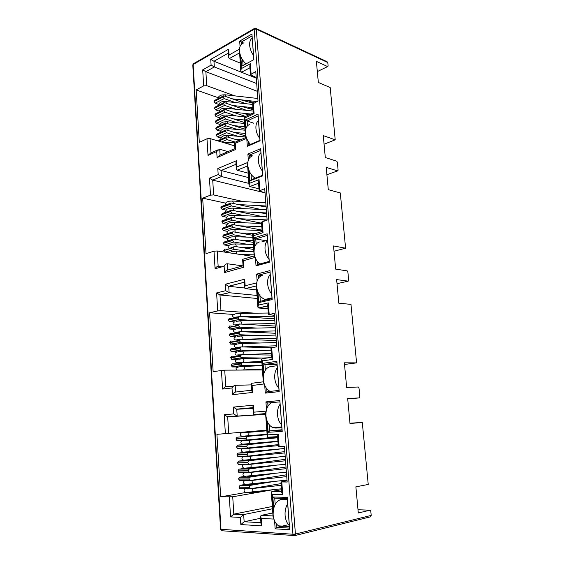 <?xml version="1.0" encoding="UTF-8"?>
<svg xmlns="http://www.w3.org/2000/svg" width="564" height="564" viewBox="0 0 564 564"><rect width="100%" height="100%" fill="white"/><g stroke="black" fill="none" stroke-linecap="round" stroke-linejoin="round"><path stroke-width="0.85" d="M254.279 28.531L193.727 63.577L193.128 64.536L254.124 29.279L254.364 28.426L255.534 28.235L256.296 29.152L254.124 29.279L292.949 534.242L293.661 535.68L294.901 535.567L222.251 530.794M192.789 65.029L193.128 64.536L220.982 529.392L221.659 530.703L220.559 529.279L292.949 534.242L295.416 534.045L371.204 515.404L370.724 516.765L370.097 516.962M256.056 28.482L327.035 61.695L327.797 62.555L328.128 66.023L327.656 66.58L317.328 71.579M358.006 509.757L370.118 510.18L370.788 511.047L371.204 515.404M370.118 510.18L358.302 512.979L355.877 486.845L368.236 484.448L362.292 422.415L349.997 423.536L347.678 398.501L359.374 397.902L359.846 396.922L358.986 387.947L358.33 387.017L346.648 387.412L344.364 362.814L356.582 362.878L350.977 304.384L338.823 303.185L336.637 279.589L348.199 281.147L348.672 280.322L347.861 271.855L347.212 270.875L335.665 269.134L333.514 245.932L345.591 248.188L340.296 192.937L328.29 189.673L326.218 167.395L337.646 170.885L338.118 170.201L337.35 162.199L336.715 161.177L325.301 157.525L323.271 135.614L335.206 139.816L330.194 87.547L318.336 82.443L316.376 61.377L327.656 66.58M335.206 139.816L324.067 144.215M337.646 170.885L326.901 174.727M345.591 248.188L334.008 251.269M348.199 281.147L337.018 283.685M356.582 362.878L344.519 364.471M359.374 397.902L347.72 398.974M349.969 423.204L362.292 422.415M256.275 78.149L241.484 72.248L249.908 67.772M253.187 103.36L240.694 99.772M218.254 97.748L196.145 89.937L203.682 85.869L206.748 85.686L234.744 95.866M247.568 100.533L254.103 102.909M234.73 145.893L210.09 138.596L206.981 138.786L199.311 142.361L196.145 89.937M258.989 188.813L249.789 186.543L258.566 183.222M266.123 206.967L257.974 205.571M225.501 203.111L202.673 198.161L210.499 195.137L213.65 194.932L243.479 201.616M262.027 205.775L266.102 206.685M252.919 256.387L217.196 250.973L213.996 251.191L206.022 253.652L202.673 198.161M267.985 308.755L258.615 308L267.773 305.998M244.177 313.33L240.179 313.14L235.999 313.746M234.384 314.493L209.589 312.766L217.718 310.926L220.968 310.693L255.048 313.196M262.429 369.956L224.726 370.153L213.136 371.606L209.589 312.766M281.69 491.568L271.94 491.42L281.549 489.714M271.615 489.954L232.728 496.771L220.693 496.835L216.921 434.336L266.793 430.149M247.956 492.506L252.376 492.598L262.084 491.068M220.693 496.835L246.249 492.421M266.49 409.633L265.926 401.892L279.864 400.532L282.219 431.432L268.133 432.271L267.364 421.625M240.06 46.452L239.665 41.08L251.932 34.044L253.885 59.636L241.505 66.312L240.786 56.414M246.01 128.275L245.411 119.998L258.037 114.104L260.074 140.817L247.328 146.316L246.771 138.673M256.218 77.487L250.437 74.744L255.767 71.501L258.023 101.019L252.63 104.044L253.285 112.807M265.038 192.74L259.151 191.013L264.72 188.658L267.124 220.045L261.492 222.16L262.189 231.501L263.043 232.692L253.426 235.703L254.343 248.287M254.66 247.081L253.99 237.888L267.16 233.806L269.324 262.239L256.028 265.87L255.464 258.143M248.329 160.141L247.892 154.064L260.674 148.677L262.746 175.883L249.838 180.854L249.105 170.716M274.407 315.269L268.429 314.698L274.259 313.344L276.818 346.797L270.917 347.875L271.665 357.823L272.567 359.402L262.528 360.918L263.543 374.877M263.86 373.516L263.12 363.315L276.875 361.291L279.187 391.606L265.284 393.115L264.72 385.304M257.128 280.971L256.627 274.104L269.966 270.607L272.172 299.569L258.7 302.607L257.945 292.222M266.842 420.272L267.9 434.844L278.2 434.266L277.537 436.141L278.313 446.533L284.425 446.321L287.161 482.044L280.971 481.938L287.062 480.831M273.674 508.354L272.849 497.018L287.245 497.342L289.713 529.737L275.161 528.828L274.59 520.932M253.314 103.297L254.096 113.667L253.292 112.828M253.299 112.87L244.106 117.164L244.875 118.003L245.7 129.339M250.437 74.744L249.789 66.136L250.346 63.774L251.107 73.933M240.306 55.089L241.286 68.632L240.75 70.923L241.484 72.248M203.682 85.869L202.68 69.858L205.867 71.677L257.276 91.297M218.705 104.403L215.173 103.184L224.169 98.601L235.273 102.542M223.224 96L214.68 100.385L214.045 101.513L215.173 103.184M220.996 138.004L217.366 136.911L226.474 132.709L237.98 136.284M225.551 130.065L216.943 134.077L216.238 135.261L217.366 136.911M220.531 131.236L216.921 130.115L226.016 125.835L237.43 129.487M225.078 123.206L216.484 127.288L215.793 128.465L216.921 130.115M220.073 124.489L216.484 123.347L225.551 118.99L236.887 122.719M224.613 116.367L216.033 120.527L215.356 121.69L216.484 123.347M219.615 117.77L216.047 116.6L225.092 112.173L236.344 115.972M224.148 109.557L215.582 113.787L214.919 114.936L216.047 116.6M219.156 111.073L215.603 109.881L224.627 105.376L235.808 109.247M223.689 102.768L215.131 107.075L214.482 108.21L215.603 109.881M262.182 231.416L252.609 234.532L253.426 235.703M258.474 181.953L259.052 179.641L259.87 190.442M248.611 169.383L249.619 183.251L249.048 185.415L249.789 186.543M210.499 195.137L209.441 178.189L212.713 180.106L265.045 192.832M226.002 210.132L222.082 209.322L231.423 205.945L244.099 208.666M230.549 203.202L221.8 206.403L220.933 207.714L222.082 209.322M224.676 249.217L223.704 250.465L224.592 252.094M228.554 245.643L224.401 244.973L233.863 242.019L247.377 244.275M233.017 239.221L224.197 242.012L223.245 243.394L224.401 244.973M228.032 238.494L223.936 237.796L233.369 234.751L246.694 237.099M232.523 231.966L223.718 234.843L222.78 236.203L223.936 237.796M227.518 231.367L223.471 230.634L232.883 227.511L246.031 229.957M232.023 224.733L223.231 227.694L222.315 229.04L223.471 230.634M227.003 224.261L223.006 223.506L232.396 220.291L245.375 222.836M231.529 217.528L222.752 220.566L221.842 221.772L223.006 223.506M226.502 217.189L222.54 216.4L231.91 213.107L244.734 215.737M231.036 210.351L222.279 213.474L221.391 214.799L222.54 216.4M221.934 266.842L218.162 266.349L217.196 250.973M235.949 251.163L232.664 251.403M271.622 357.315L262.302 358.739L261.661 359.367L262.528 360.918M268.429 314.698L267.696 304.962L268.323 302.896L269.183 314.395M257.438 290.876L258.474 305.089L257.868 307.091L258.608 307.895M236.351 318.174L237.909 317.659M217.718 310.926L216.597 292.949L219.974 294.979L257.247 298.483M234.92 321.903L229.393 321.579L239.101 319.548L256.098 320.62M233.517 318.773L229.188 318.498L228.216 320.042L229.393 321.579M238.445 366.952L232.347 366.96L242.21 365.5L262.105 365.514M240.898 363.843L232.142 363.815L231.162 365.458L232.347 366.96M237.804 359.381L231.853 359.324L241.688 357.766L263.226 358.013M239.228 356.293L231.649 356.187L230.655 357.668L231.853 359.324M237.19 351.83L231.353 351.717L241.166 350.061L261.414 350.505M237.804 348.749L231.148 348.594L230.161 350.061L231.353 351.717M236.605 344.308L230.859 344.139L240.645 342.39L259.849 343.011M236.556 341.227L230.662 341.03L229.682 342.623L230.859 344.139M236.034 336.814L230.373 336.588L240.13 334.748L258.467 335.531M235.449 333.719L230.168 333.493L229.181 334.924L230.373 336.588M235.47 329.348L229.879 329.073L239.615 327.134L257.226 328.065M234.441 326.239L229.682 325.978L228.702 327.543L229.879 329.073M233.348 386.269L225.755 386.474L224.726 370.153M257.367 365.867L243.775 366.036L239.545 366.819M281.788 482.03L282.733 494.586L281.767 492.555L280.971 481.938M271.94 491.42L271.305 492.414L272.229 494.381L273.357 509.891M267.9 434.844L267.265 436.67L268.013 437.319L277.587 436.811M244.184 436.127L244.219 436.656L267.117 434.654M225.381 433.829L224.19 414.73L227.68 416.874L265.644 414.314M238.812 440.322L247.166 439.983M267.124 434.731L236.922 437.227L235.935 439.046L237.134 440.491M236.922 437.227L244.212 436.529M240.652 488.558L239.792 488.551L239.051 487.049L249.309 487.162L250.31 485.364L240.052 485.28L239.051 487.049M240.052 485.28L246.024 484.321M240.193 480.45L249.739 480.542M273.519 473.548L249.753 477.172L239.524 477.193L238.523 478.949L239.742 480.521M239.524 477.193L245.756 476.256M239.763 472.371L249.225 472.364M275.225 465.335L249.203 469.008L239.002 469.142L238.008 471.032L239.221 472.456M239.002 469.142L245.495 468.233M239.369 464.327L248.703 464.221M277.841 457.087L248.653 460.873L238.48 461.112L237.486 462.988L238.692 464.419M238.48 461.112L245.791 460.175M239.037 456.304L248.188 456.114M282.035 448.754L248.104 452.772L237.959 453.125L236.958 454.817L238.17 456.41M237.959 453.125L245.262 452.265M238.805 448.309L247.674 448.027M277.932 441.443L247.561 444.707L237.437 445.158L236.45 446.991L237.655 448.436M237.437 445.158L244.734 444.383M272.32 506.472L233.82 514.128L232.728 496.771M282.219 431.432L282.049 430.113L269.811 430.861L268.133 432.271M279.864 400.532L282.049 430.113M265.926 401.892L267.773 403.02L279.892 401.857M282.021 429.747L269.811 430.861L269.38 424.96M267.992 406.073L267.773 403.02L271.319 402.837M253.885 59.636L241.505 66.312M251.932 34.044L253.8 59.354M239.665 41.08L241.343 42.032L252.016 35.934M243.035 65.156L242.661 59.995M241.512 44.309L241.343 42.032L243.704 43.068M245.411 119.998L247.124 120.985L258.108 115.888L258.037 114.104M247.328 146.316L248.893 145.11L248.682 142.213M247.476 125.828L247.124 120.985L253.737 123.206M260.074 140.817L259.969 140.323L248.893 145.11M258.108 115.888L259.969 140.323M239.446 50.069L240.75 70.923M202.68 69.858L211.105 65.114L210.739 59.41L228.667 49.174L229.069 54.997L228.561 57.232L229.308 58.593L239.446 52.938M228.667 49.174L228.159 51.416L228.561 57.232M210.739 59.41L213.953 61.25L241.385 72.199M211.105 65.114L214.327 66.954L256.683 83.557M246.278 137.348L246.362 138.441L235.23 143.362L235.653 149.481L217.091 157.539L216.703 151.554L208.017 155.396L210.675 153.063L218.078 149.777M216.703 151.554L219.389 149.199L227.997 151.603M217.091 157.539L219.805 155.178L234.913 148.593L235.653 149.481M235.23 143.362L234.49 142.48L245.587 137.574M246.362 138.441L245.58 137.553L244.106 117.164M247.751 163.158L247.54 164.596M209.441 178.189L218.19 174.593L217.803 168.558L236.443 160.761L236.873 166.937L236.337 169.045L237.084 170.222L247.638 165.936M236.443 160.761L235.914 162.954M217.803 168.558L221.116 170.497L248.484 177.575M218.19 174.593L221.511 176.539L248.907 183.413M254.963 256.796L255.006 257.431L243.408 260.73L243.859 267.23L224.528 272.567L224.119 266.222L215.088 268.788C216.04 267.202 217.062 266.384 218.162 266.349M224.119 266.222C225.085 264.608 226.122 263.79 227.229 263.748L242.795 265.877M224.528 272.567C225.501 270.96 226.538 270.135 227.637 270.086L227.229 263.748M243.859 267.23L243.07 265.968M243.408 260.73L242.626 259.525L243.281 259.144L254.167 256.028M255.006 257.431L254.181 256.155M253.99 237.888L255.76 238.939L267.216 235.407L267.16 233.806M256.028 265.87L257.635 264.579L257.417 261.597M256.141 244.184L255.76 238.939L265.757 240.701M269.324 262.239L269.197 261.407L257.635 264.579M267.216 235.407L269.197 261.407M262.746 175.883L262.634 175.291L251.417 179.627L249.838 180.854M260.674 148.677L262.634 175.291M247.892 154.064L249.619 155.065L260.737 150.412M251.417 179.627L251.022 174.234M249.803 157.575L249.619 155.065L252.503 155.904M256.641 283.262L256.26 284.869L257.868 307.091M216.597 292.949L225.699 290.664L225.29 284.256L244.691 279.215L245.15 285.772L244.586 287.739L245.164 288.662L256.338 285.976M244.691 279.215L244.127 281.189L244.586 287.739M225.29 284.256L228.533 286.279L244.621 288M225.699 290.664L229.125 292.716L257.029 295.451M264.199 383.95L252.101 385.515L252.58 392.438L232.431 394.687L231.994 387.94L222.59 389.075L225.755 386.474M231.994 387.94C232.995 386.382 234.06 385.501 235.188 385.311L251.332 384.895M232.431 394.687C233.433 393.129 234.504 392.248 235.632 392.043L235.188 385.311M252.58 392.438L251.748 390.845L251.269 383.943L251.932 383.238L263.289 381.835M252.101 385.515L251.269 383.943M264.213 384.056L263.332 382.441L261.661 359.367M263.12 363.315L264.946 364.422L276.91 362.687L276.875 361.291M265.284 393.115L266.948 391.74L266.723 388.666M265.362 370.111L264.946 364.422L277.044 364.45M279.187 391.606L279.025 390.408L266.948 391.74M276.91 362.687L279.025 390.408M272.172 299.569L272.031 298.638L260.321 301.289L258.7 302.607M269.966 270.607L272.031 298.638M256.627 274.104L258.411 275.169L270.015 272.144M260.321 301.289L259.912 295.656M258.615 277.939L258.411 275.169L261.675 275.584M266.145 411.17L265.545 412.982L267.265 436.67M224.19 414.73L233.672 413.92L233.235 407.109L253.469 405.185L253.955 412.171L253.356 413.976L253.638 414.575L265.602 413.736M253.469 405.185L252.869 406.996L253.356 413.976M233.235 407.109L236.76 409.274L252.968 408.329M233.672 413.92L237.204 416.084L265.63 414.173M230.563 516.906L233.82 514.128L243.662 514.579L240.37 517.399L230.563 516.906L229.329 497.039M273.9 519.077L261.358 518.45L261.872 525.824L240.835 524.576L244.134 521.749L243.662 514.579L272.49 508.756M261.872 525.824L260.984 523.744M261.358 518.45L260.476 516.462L261.132 515.39L272.793 512.958M273.815 518.781L273.082 516.955M272.849 497.018L274.738 498.195L287.259 498.491L287.245 497.342M275.161 528.828L276.875 527.347L276.642 524.182M275.19 504.378L274.738 498.195M289.713 529.737L289.515 528.108L276.875 527.347L287.231 524.971M287.259 498.491L289.515 528.108M240.179 63.062L229.308 58.593M249.309 487.162L250.536 488.748L281.091 483.602M246.863 476.235L251.276 476.376L265.397 474.416M238.001 470.877L248.209 470.764L249.429 472.364L286.011 467.034M245.784 460.097L245.812 460.513L250.176 460.28L272.193 457.637M236.958 454.817L247.11 454.492L248.329 456.107L284.827 451.609M244.713 444.087L244.748 444.58L249.098 444.312L277.925 441.379M235.928 438.891L246.024 438.355L247.243 439.976L277.594 436.91M271.453 355.066L241.47 354.594L240.497 356.236L230.669 357.816M239.573 355.517L240.56 355.398M252.115 350.829L242.739 350.787L238.523 351.513M276.339 340.55L240.433 339.239L239.46 340.853L229.682 342.623M238.558 340.346L238.586 340.748L237.789 340.593L239.481 340.219M248.364 335.784L241.709 335.643L237.507 336.32M275.232 326.055L239.404 324.004L238.438 325.583L228.702 327.543M237.084 325.703L238.424 325.153M245.439 320.796L240.687 320.613L236.499 321.247M223.704 250.465L233.186 247.568L234.349 249.309L224.973 252.15L234.349 249.309L248.075 251.466M253.18 242.358L233.651 239.023L232.699 240.412L223.245 243.394M234.575 236.718L232.333 236.852M262.084 230.126L232.636 224.528L231.726 225.889L222.315 229.04M262.077 216.506L231.635 210.139L230.754 211.479L221.391 214.799M266.645 213.77L259.489 212.6M263.24 212.776L266.624 213.502M221.617 142.008L226.939 139.604L235.315 142.128M245.46 135.903L226.044 129.84L225.339 131.031L216.238 135.261M244.494 122.536L225.092 116.135L224.416 117.312L215.356 121.69M244.318 120.146L243.429 119.906M246.792 110.403L224.148 102.535L223.499 103.684L214.482 108.21M253.053 109.677L241.582 106.462M248.343 107.188L252.989 108.838M245.996 103.72L223.675 95.774L223.041 96.909L214.045 101.513M248.935 114.929L242.492 113.174M249.126 113.857L250.324 114.273M245.685 116.459L224.613 109.324L223.957 110.488L214.919 114.936M244.797 126.773L244.388 126.667M244.98 129.212L225.565 122.973L224.874 124.158L215.793 128.465M238.995 140.499L226.524 136.721L225.804 137.933L218.726 141.155M248.16 173.148L237.084 170.222M260.829 209.47L231.134 202.991L230.274 204.316L220.933 207.714M265.996 220.418L261.09 219.65M264.516 219.798L266.589 220.221M261.569 223.196L232.135 217.323L231.24 218.67L221.856 221.906M233.482 229.534L232.467 229.597M252.665 235.287L233.143 231.762L232.213 233.136L222.78 236.203M230.718 244.487C231.952 244.268 231.247 244.057 235.428 243.944L232.453 244.12M253.694 249.457L234.152 246.306L233.186 247.568M256.627 289.896L245.333 288.62M274.675 318.843L238.889 316.432L237.923 317.99L228.216 320.042M246.828 328.283L241.202 328.114L237 328.77M275.782 333.289L239.919 331.611L238.946 333.204L229.196 335.072M238.008 333.232L237.289 333.07L238.946 332.668M250.106 343.307L242.224 343.201L238.015 343.906M271.397 347.699L240.948 346.902L239.982 348.531L230.175 350.209M239.066 347.917L239.094 348.284L238.297 348.15L240.017 347.791M254.484 358.351L243.253 358.394L239.03 359.148M261.879 362.412L241.991 362.314L241.018 363.977L231.162 365.458M240.088 363.153L240.955 363.047M265.616 413.92L254.11 414.54M236.443 446.836L246.567 446.406L247.786 448.027L278.172 444.622M245.248 452.074L245.277 452.532L249.633 452.279L278.517 449.078M237.479 462.832L247.659 462.614L248.879 464.221L285.419 459.307M246.327 468.155L246.348 468.522L250.726 468.31L268.147 466.061M238.523 478.949L248.759 478.942L249.979 480.542L286.604 474.789M272.377 481.748L250.31 485.364M247.406 484.356L251.826 484.469L263.473 482.749M245.298 288.07L247.095 288.267M260.603 518.26L244.134 521.749L260.913 522.68M248.759 478.942L249.753 477.172M248.209 470.764L249.203 469.008M247.659 462.614L248.653 460.873M247.11 454.492L248.104 452.772M246.567 446.406L247.561 444.707M246.024 438.355L247.018 436.67M242.21 365.5L241.018 363.977M241.688 357.766L240.497 356.236M241.166 350.061L239.982 348.531M240.645 342.39L239.46 340.853M240.13 334.748L238.946 333.204M239.615 327.134L238.438 325.583M239.101 319.548L237.923 317.99M233.863 242.019L232.699 240.412M233.369 234.751L232.213 233.136M232.883 227.511L231.726 225.889M232.396 220.291L231.24 218.67M231.91 213.107L230.754 211.479M231.423 205.945L230.274 204.316M226.939 139.604L225.804 137.933M226.474 132.709L225.339 131.031M226.016 125.835L224.874 124.158M225.551 118.99L224.416 117.312M225.092 112.173L223.957 110.488M224.627 105.376L223.499 103.684M224.169 98.601L223.041 96.909M242.929 43.477C240.454 44.493 239.305 47.002 239.481 51.021C240.06 56.076 242.175 60.285 245.841 63.647M253.49 55.328C251.269 52.191 249.993 48.856 249.662 45.317C249.464 41.842 250.303 39.452 252.186 38.148M249.436 124.566C246.588 125.751 245.255 128.613 245.439 133.167C245.876 137.545 247.561 141.296 250.494 144.419M259.828 138.511C257.572 135.494 256.267 132.138 255.929 128.451C255.718 124.806 256.564 122.177 258.46 120.555M259.334 241.977C255.675 243.303 253.927 246.792 254.096 252.446C254.597 257.367 256.472 261.217 259.715 264.008M269.042 259.377C266.73 256.549 265.39 253.18 265.031 249.26C264.805 245.375 265.658 242.379 267.583 240.271M270.346 366.614C265.573 367.883 263.226 372.155 263.303 379.417C263.952 385.275 266.208 389.266 270.064 391.395M278.849 388.124C276.487 385.522 275.112 382.138 274.731 377.972C274.492 373.812 275.345 370.407 277.298 367.763M286.018 498.463L281.083 499.408C275.747 501.241 273.096 506.387 273.124 514.847C273.646 520.142 275.5 523.815 278.679 525.874L283.114 526.586M289.318 525.556C286.907 523.209 285.497 519.818 285.088 515.383C284.827 510.921 285.687 507.057 287.661 503.8M252.045 156.094C249.006 157.328 247.582 160.352 247.758 165.16C248.484 171.054 250.952 175.397 255.175 178.175M262.302 170.92C260.025 167.952 258.714 164.596 258.368 160.846C258.157 157.137 259.003 154.409 260.906 152.661M262.246 275.415C258.305 276.748 256.416 280.435 256.564 286.477C257.445 293.245 260.258 297.559 264.995 299.428L266.166 299.646L272.01 298.321M271.665 293.872C269.345 291.102 267.999 287.732 267.632 283.748C267.399 279.786 268.252 276.684 270.184 274.435M267.16 299.738L266.166 299.646M271.742 402.64C267.703 404.797 265.764 409.154 265.933 415.689C266.575 421.541 268.795 425.482 272.602 427.512L275.761 428.076L281.866 427.688M281.655 424.918C279.279 422.38 277.897 418.996 277.502 414.759C277.255 410.521 278.115 406.996 280.075 404.191M233.919 341.319L233.059 341.862M234.011 356.222L233.792 357.167M254.364 28.426L256.296 29.152L295.416 534.045L294.901 535.567L370.724 516.765M295.134 535.306L292.949 534.242M193.332 63.788L192.789 64.987L220.559 529.279L221.772 530.759M327.797 62.555L256.296 29.152M254.096 113.667L244.875 118.003M208.017 155.396L206.981 138.786M229.069 54.997L239.481 49.139M241.286 68.632L250.346 63.774M262.211 221.652L263.043 232.692M215.088 268.788L213.996 251.191M236.873 166.937L247.815 162.446M249.619 183.251L259.052 179.641M271.686 347.643L272.567 359.402M222.59 389.075L221.426 370.393M245.15 285.772L256.69 282.874M258.474 305.089L268.323 302.896M282.733 494.586L272.229 494.381M240.835 524.576L240.37 517.399M253.955 412.171L266.159 411.121M278.2 434.266L279.124 446.54M206.748 85.686L205.867 71.677L214.327 66.954L213.953 61.25L228.279 53.143M210.999 152.922L210.09 138.596M213.65 194.932L212.713 180.106L221.511 176.539L221.116 170.497L236.006 164.328M220.968 310.693L219.974 294.979L229.125 292.716L228.702 286.3L244.205 282.331M243.775 366.036L243.803 366.403M248.555 436.367L248.52 435.866M248.28 432.299L248.245 431.82M228.73 433.575L227.68 416.874L237.204 416.084L236.76 409.274L252.926 407.793M220.101 155.044L219.72 149.234M243.056 265.799L227.637 270.086M251.706 390.196L235.632 392.043M273.011 515.933L261.132 515.39M249.323 487.317L239.058 487.211M251.248 475.988L251.276 476.376M248.216 470.926L238.008 471.032M250.148 459.85L250.176 460.28M247.124 454.654L236.972 454.979M248.787 439.821L248.816 440.244M249.062 443.833L249.098 444.312M246.038 438.51L235.935 439.046M230.655 357.668L240.49 356.088M229.675 342.475L239.453 340.705M228.695 327.395L238.424 325.435M233.193 247.709L223.718 250.606M223.238 243.253L232.692 240.271M222.308 228.906L231.712 225.748M221.384 214.658L230.746 211.338M216.223 135.127L225.332 130.897M215.342 121.556L224.409 117.178M214.468 108.084L223.492 103.55M214.038 101.379L223.034 96.775M214.905 114.809L223.95 110.354M215.786 128.331L224.867 124.024M218.543 141.099L225.797 137.792M220.926 207.573L230.26 204.175M221.842 221.772L231.226 218.529M222.773 236.062L232.206 232.995M228.208 319.901L237.916 317.842M238.078 333.218L238.05 332.802M229.181 334.924L238.939 333.056M230.161 350.061L239.968 348.383M231.155 365.31L241.011 363.822M249.633 452.279L249.605 451.82M249.358 448.225L249.337 447.851M246.581 446.568L236.45 446.991M250.726 468.31L250.698 467.901M247.666 462.769L237.486 462.988M251.826 484.469L251.798 484.109M248.766 479.104L238.537 479.104M220.891 102.246C221.398 101.746 223.062 101.499 225.882 101.52L226.397 103.268M221.356 108.965C221.863 108.471 223.52 108.232 226.333 108.246L226.855 110.036M221.821 115.705C222.294 115.232 223.95 114.993 226.784 115L227.313 116.833M222.286 122.473C222.745 122.014 224.394 121.782 227.243 121.775L227.771 123.643M222.752 129.262C223.182 128.818 224.832 128.585 227.694 128.578L228.23 130.488M223.224 136.079C223.633 135.649 225.276 135.416 228.152 135.395L228.688 137.355M224.134 142.755L228.61 142.248L229.153 144.243M220.432 95.549C220.968 95.034 222.632 94.787 225.431 94.815L225.945 96.522M267.576 240.151L261.851 241.878M277.143 365.712L271.164 366.558M287.337 499.563L281.083 499.408M228.244 208.715C229.576 208.454 228.878 208.194 233.031 208.13L233.686 209.279L233.595 210.548M228.737 215.822C230.056 215.568 229.337 215.314 233.503 215.244L234.173 216.407L234.074 217.704M229.231 222.949C230.535 222.702 229.802 222.463 233.982 222.378L234.659 223.555L234.553 224.888M229.724 230.098C231.014 229.865 230.232 229.64 234.462 229.541L235.146 230.732L235.033 232.1M230.225 237.282C231.473 237.056 230.782 236.831 234.941 236.725L235.639 237.938L235.512 239.34M235.428 243.944L236.133 245.171L235.992 246.602M231.219 251.72L235.914 251.184L236.626 252.425L236.478 253.892M227.757 201.637C229.104 201.369 228.427 201.101 232.551 201.045L233.207 202.18L233.122 203.414M236.034 321.346L240.581 320.881L241.385 322.284L241.047 324.103M236.21 325.498L236.76 325.181M236.556 328.861L241.089 328.403L241.9 329.827L241.519 331.681M236.711 332.964L237.261 332.647M237.077 336.405L241.596 335.961L242.414 337.399L241.977 339.295L276.17 338.344M237.211 340.459L237.761 340.148M237.599 343.984L242.104 343.546L242.929 344.999L242.203 346.888M237.712 347.981L238.269 347.678M238.128 351.583L242.612 351.153L243.451 352.634L242.724 354.509M238.219 355.531L238.769 355.235M238.657 359.219L243.126 358.796L243.972 360.29L243.253 362.159M238.72 363.11L239.277 362.814M239.185 366.882L243.641 366.459L244.494 367.982L243.775 369.836M235.519 313.852L240.081 313.38L240.87 314.768L240.567 316.545M235.717 318.061L236.26 317.736M244.268 440.667L248.59 440.308C249.062 440.139 249.38 440.71 249.535 442.035L248.872 443.797M244.445 440.033L244.487 440.639L243.881 440.421M244.811 448.634L249.126 448.288C249.598 448.119 249.915 448.697 250.085 450.037L249.422 451.792M245.009 448.521L244.409 448.324M245.361 456.636L249.669 456.297C250.141 456.128 250.465 456.713 250.627 458.067L249.972 459.815M245.544 456.459L244.938 456.255M245.918 464.673L250.204 464.341C250.684 464.165 251.008 464.764 251.177 466.132L250.529 467.866M246.073 464.426L245.474 464.214M246.468 472.738L250.747 472.413C251.227 472.237 251.558 472.844 251.734 474.232L251.086 475.96M247.025 480.831L251.29 480.514C251.777 480.338 252.108 480.958 252.284 482.361L251.643 484.074M247.582 488.96L251.84 488.65C252.327 488.473 252.665 489.101 252.841 490.518L252.207 492.224M243.718 432.722L248.061 432.362C248.527 432.186 248.837 432.757 248.992 434.061L248.322 435.838M243.902 432.701L243.359 432.553M258.375 307.944L267.766 305.892M236.217 317.031L236.288 318.096M267.491 437.199L277.573 436.663M243.923 432.207L243.951 432.694M234.49 142.48L234.913 148.586M258.467 181.869L259.151 191.013M247.54 164.512L249.048 185.415M235.907 162.876L236.337 169.045M242.626 259.525L243.077 266.011M252.609 234.532L254.181 256.197M245.164 288.662L256.338 285.899M244.205 282.261L228.533 286.279M219.777 294.951L228.928 292.681M253.638 414.575L265.588 413.581M252.919 407.638L236.112 409.189M227.003 416.789L236.535 415.992M260.476 516.462L260.991 523.815M271.305 492.414L273.089 517.026M250.056 488.671L239.792 488.551M246.602 472.315L246.63 472.724M248.978 472.294L238.762 472.385M245.516 456.114L245.552 456.621M247.906 456.036L237.747 456.346M246.842 439.913L236.739 440.428M241.949 365.458L232.093 366.917M238.741 354.827L238.805 355.736M240.941 350.025L231.127 351.682M237.726 339.627L237.789 340.593M239.94 334.713L230.175 336.56M236.718 324.533L236.788 325.569M238.939 319.52L229.231 321.55M217.563 140.81L226.016 136.953M231.571 247.603L231.6 248.054M237.218 332.062L237.289 333.07M239.439 327.106L229.703 329.045M238.234 347.212L238.297 348.15M240.44 342.355L230.655 344.111M239.256 362.476L239.312 363.35M241.448 357.724L231.607 359.289M244.98 448.056L245.016 448.613M247.37 447.957L237.24 448.373M246.059 464.193L246.094 464.651M248.442 464.151L238.255 464.348M247.152 480.465L247.173 480.824M249.514 480.465L239.277 480.45M232.819 105.517L252.905 107.675M220.362 102.521C219.079 103.374 218.494 104.255 218.613 105.158L218.628 105.313M226.129 101.548L252.665 104.446M233.228 112.208L250.832 114.034M220.813 109.247C219.544 110.05 218.959 110.925 219.058 111.855L219.079 112.06M226.587 108.274L253.158 111.08M233.63 118.926L244.311 119.991M221.264 115.987C220.009 116.755 219.424 117.615 219.502 118.581L219.53 118.828M227.038 115.028L244.882 116.84M234.032 125.673L244.797 126.703M221.722 122.755C220.482 123.474 219.897 124.334 219.946 125.328L219.988 125.624M227.496 121.803L244.557 123.467M234.434 132.434L245.284 133.435M222.174 129.551C220.94 130.242 220.348 131.095 220.397 132.103L220.446 132.441M227.955 128.599L245.051 130.206M234.828 139.23L240.694 139.745M222.632 136.368C221.426 136.996 220.834 137.842 220.841 138.899L220.905 139.287M228.42 135.423L245.537 136.96M228.878 142.269L234.511 142.755M232.417 98.848L256.881 101.569M219.911 95.824C218.917 96.247 218.338 97.135 218.176 98.481L218.183 98.587M225.678 94.844L257.826 98.481M278.679 525.874L289.395 526.501M264.995 299.428L271.968 297.841M272.602 427.512L281.803 426.92M238.826 211.641L266.582 212.931M227.511 209.025C226.932 208.976 226.305 209.745 225.621 211.324L225.917 212.177M233.32 208.144L266.335 209.737M239.178 218.726L267.11 219.904M227.983 216.132C227.482 216.026 226.848 216.78 226.093 218.402L226.418 219.297M233.799 215.251L266.871 216.717M239.524 225.833L261.83 226.686M228.462 223.266C228.046 223.097 227.419 223.845 226.559 225.508L226.925 226.446M234.279 222.392L261.59 223.485M239.862 232.974L255.541 233.51M228.935 230.429C228.462 230.309 227.821 231.05 227.031 232.643L227.44 233.623M234.758 229.548L262.119 230.535M240.186 240.137L253.046 240.525M229.414 237.613C228.547 237.804 227.905 238.53 227.503 239.799L227.955 240.821M235.244 236.739L252.813 237.296M229.893 244.832C229.985 245.107 228.272 245.262 227.976 246.983C228.942 248.696 229.936 248.95 230.944 247.744L233.186 247.314M240.504 247.328L253.56 247.666M229.795 248.604L231.099 247.702M235.731 243.951L253.328 244.438M240.8 254.547L254.082 254.836M236.217 251.191L253.849 251.607M230.112 252.714L229.146 252.785M238.459 204.584L266.046 205.98M227.031 201.947C226.368 201.982 225.741 202.751 225.156 204.267L225.417 205.077M232.84 201.059L265.806 202.786M234.828 322.129C233.997 321.818 233.404 322.305 233.031 323.602C234.011 324.991 234.962 325.343 235.886 324.667L238.734 324.307M242.238 324.166L275.035 323.553M236.781 325.47L235.576 325.209L236.034 324.645M240.898 320.874L274.788 320.303M237.945 325.534L237.564 325.513M235.35 329.609C234.462 329.327 233.856 329.82 233.524 331.096C234.483 332.464 235.428 332.83 236.372 332.196L239.326 331.843M242.083 331.71L275.606 330.934M237.282 332.922L236.112 332.682L236.513 332.168M241.406 328.403L275.352 327.684M238.932 333L238.064 332.957M235.872 337.11C234.885 336.891 234.272 337.392 234.025 338.619C234.962 339.965 235.907 340.346 236.859 339.747L239.933 339.401M237.782 340.409L236.654 340.184L236.993 339.725M241.914 335.954L275.923 335.087M239.453 340.466L238.565 340.437M236.401 344.646C235.35 344.47 234.723 344.978 234.525 346.169C234.828 347.41 235.773 347.798 237.345 347.325L240.581 346.987M241.596 346.916L276.741 345.781M238.283 347.925L237.19 347.713L237.479 347.311M242.421 343.532L276.487 342.51M239.982 347.967L239.066 347.946M236.929 352.197C235.822 352.056 235.188 352.57 235.026 353.748C235.11 354.932 236.048 355.327 237.832 354.939L271.333 353.466M238.783 355.468L237.733 355.271L237.966 354.925M242.929 351.146L271.087 350.173M240.539 355.489L239.834 355.482M237.472 359.783C236.224 359.719 235.576 360.241 235.526 361.355C235.597 362.518 236.535 362.927 238.325 362.581L261.809 361.397M239.291 363.04L238.452 362.567M243.444 358.782L268.365 357.816M240.595 370.069L262.359 368.99M236.683 370.09L236.027 368.99C236.055 367.975 236.718 367.439 238.015 367.39M243.958 366.445L262.119 365.662M234.314 314.677C233.559 314.317 232.967 314.804 232.537 316.136C233.524 317.546 234.476 317.892 235.407 317.172L238.163 316.806M242.294 316.658L274.478 316.2M236.281 318.04L235.033 317.758L235.555 317.144M240.398 313.38L268.302 313.027M243.479 440.547C241.808 440.611 240.941 441.274 240.884 442.536C241.216 443.769 242.125 444.291 243.592 444.108L277.918 441.224M248.907 440.28L277.657 437.798M243.993 448.45C242.323 448.549 241.455 449.226 241.406 450.481C241.716 451.701 242.619 452.236 244.106 452.088L284.594 448.514M249.443 448.26L278.249 445.638M244.508 456.389C242.823 456.523 241.963 457.214 241.935 458.454C242.245 459.674 243.14 460.224 244.628 460.104L285.194 456.368M249.979 456.269L284.933 452.92M245.03 464.355C243.345 464.517 242.492 465.222 242.464 466.463C242.753 467.676 243.648 468.24 245.15 468.148L285.8 464.25M250.515 464.306L285.532 460.788M245.544 472.35C243.852 472.554 242.999 473.274 242.992 474.5C243.281 475.713 244.177 476.291 245.671 476.22L286.399 472.167M251.058 472.378L286.138 468.684M245.685 480.457C244.254 480.718 243.528 481.423 243.521 482.572C243.796 483.778 244.684 484.363 246.2 484.328L287.013 480.112M251.6 480.479L286.745 476.615M245.855 488.621C244.656 488.932 244.057 489.615 244.057 490.673C244.332 491.879 245.22 492.478 246.722 492.471L281.485 488.805M252.143 488.614L281.217 485.273M242.971 432.673C241.293 432.701 240.419 433.349 240.363 434.618C240.701 435.852 241.603 436.367 243.077 436.162L267.089 434.259M248.371 432.334L266.842 430.825"/></g></svg>
